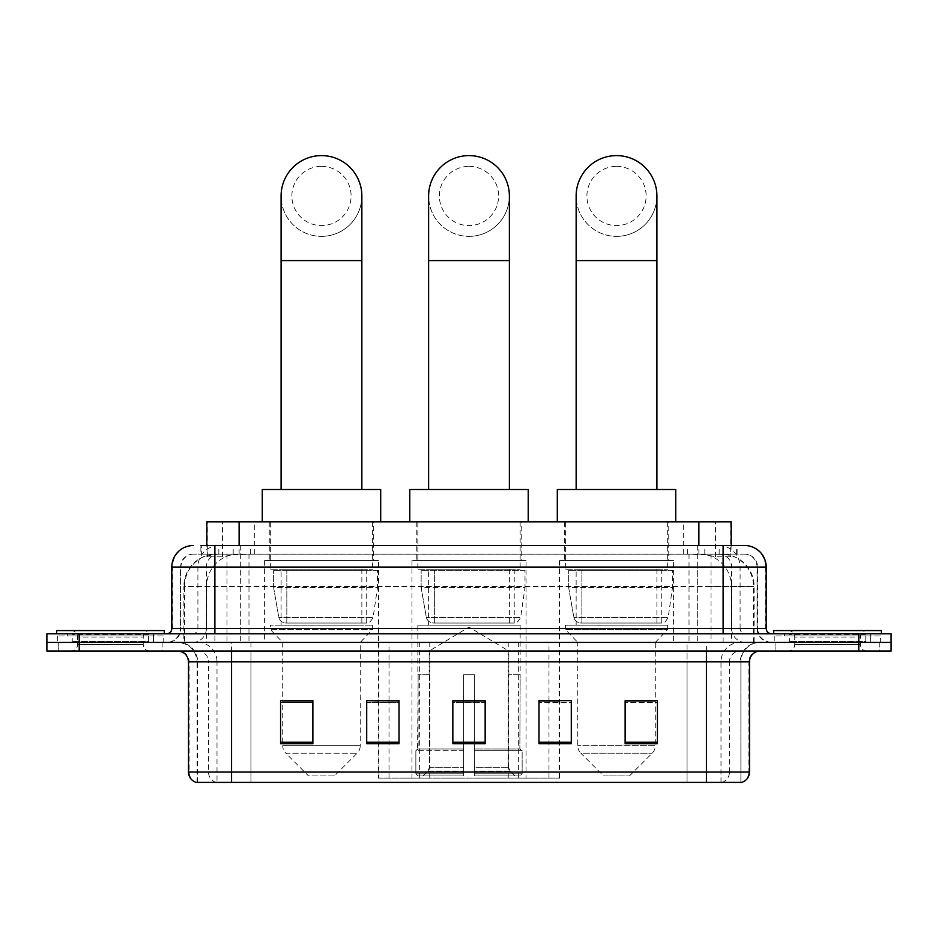 <?xml version="1.0" encoding="UTF-8"?>
<svg xmlns="http://www.w3.org/2000/svg" width="938" height="938" viewBox="0 0 938 938"><rect width="100%" height="100%" fill="white"/><g stroke="black" fill="none" stroke-linecap="round" stroke-linejoin="round"><path stroke-width="0.7" stroke-dasharray="4.69 3.52" d="M378.249 778.094L559.751 778.094L378.249 778.094L378.249 700.885M399.013 700.885L366.711 700.885L366.711 743.74L399.013 743.74L366.711 743.74L399.013 743.74L399.013 700.674L366.711 700.674L366.711 743.74L366.711 700.674L399.013 700.674L399.013 743.74L399.013 700.674L378.249 700.674L378.249 642.413L559.751 642.413L378.249 642.413M673.59 560.584L559.447 560.584L673.59 560.584L673.59 642.413L559.447 642.413L673.59 642.413M559.447 560.584L559.447 642.413M526.066 560.584L411.934 560.584L526.066 560.584L526.066 778.094L411.934 778.094L526.066 778.094M411.934 560.584L411.934 778.094M378.553 560.584L264.41 560.584L378.553 560.584L378.553 642.413L264.41 642.413L378.553 642.413M264.41 560.584L264.41 642.413M720.959 554.124L710.476 554.124L726.563 554.51C730.608 555.718 731.992 556.492 730.69 556.82L715.495 556.82L706.842 554.968L689.02 554.17L248.98 554.17L231.158 554.968L222.505 556.82L207.31 556.82L206.817 545.506M731.183 521.821L206.817 521.821M724.722 554.252A32.302 32.302 0 0 1 754.117 586.426L754.117 642.413L183.883 642.413L754.117 642.413M206.817 556.609L213.278 554.252L227.524 554.124L217.041 554.124M213.278 554.252A32.302 32.302 0 0 0 183.883 586.426L184.54 586.426L184.54 642.413M373.699 521.821L269.253 521.821L373.699 521.821L373.699 560.584L269.253 560.584L373.699 560.584M269.253 521.821L269.253 560.584M521.223 521.821L416.777 521.821L521.223 521.821L521.223 560.584L416.777 560.584L521.223 560.584M416.777 521.821L416.777 560.584M668.747 521.821L564.301 521.821L668.747 521.821L668.747 560.584L564.301 560.584L668.747 560.584M564.301 521.821L564.301 560.584M731.183 545.506L730.69 556.82L730.69 521.821M227.524 554.124L710.476 554.124M214.884 545.506L723.116 545.506M200.884 554.124L737.116 554.124L200.884 554.124L200.884 545.506L219.117 545.506A21.539 21.211 -90 0 0 197.906 567.044L197.906 628.413L171.806 628.413M744.655 554.124L193.345 554.124L744.655 554.124A12.921 12.921 0 0 1 757.576 567.044L757.576 628.413L197.906 628.413A5.382 5.3 90 0 1 192.607 633.807L771.575 633.807L192.607 633.807M171.806 567.044L757.576 567.044L180.424 567.044L180.424 628.413A14 14 0 0 1 166.425 642.413L771.575 642.413L166.425 642.413M870.64 633.807L784.496 633.807L870.64 633.807L870.64 642.413L784.496 642.413L870.64 642.413L870.64 635.952L784.496 635.952L870.64 635.952M784.496 633.807L784.496 635.952M153.504 633.807L67.36 633.807L153.504 633.807L153.504 642.413L67.36 642.413L153.504 642.413L153.504 635.952L67.36 635.952L153.504 635.952M67.36 633.807L67.36 635.952M858.798 651.031L46.9 651.031L46.9 633.807L891.1 633.807L891.1 642.413L858.798 642.413L891.1 642.413L891.1 651.031L858.798 651.031L858.798 642.413L79.202 642.413L858.798 642.413L858.798 633.807M46.9 642.413L79.202 642.413L46.9 642.413M737.116 554.124L737.116 545.506L201.377 545.506L201.377 554.124M697.684 545.506L697.684 567.044L765.537 567.044A21.539 21.211 90 0 0 744.326 545.506L219.117 545.506M162.122 642.413L162.122 651.031L58.742 651.031L162.122 651.031L58.742 651.031L162.122 651.031L162.122 642.413L58.742 642.413L58.742 651.031L58.742 642.413L162.122 642.413M879.258 642.413L879.258 651.031L775.878 651.031L879.258 651.031L775.878 651.031L879.258 651.031L879.258 642.413L775.878 642.413L775.878 651.031L775.878 642.413L879.258 642.413M163.189 635.952L57.664 635.952L163.189 635.952L163.189 642.413L57.664 642.413L163.189 642.413M57.664 635.952L57.664 642.413M880.336 635.952L774.811 635.952L880.336 635.952L880.336 642.413L774.811 642.413L880.336 642.413M774.811 635.952L774.811 642.413M197.109 782.398L197.109 661.794L217.006 661.794L217.006 782.398L740.891 782.398L740.891 661.794A19.381 19.381 0 0 1 760.272 642.413L177.728 642.413L760.272 642.413M706.431 651.031L177.728 651.031L706.431 651.031M196.253 782.398L741.747 782.398M784.496 642.413L870.64 642.413L784.496 642.413M67.36 642.413L153.504 642.413L67.36 642.413M625.13 700.885L657.432 700.885L657.432 743.74L657.432 700.674L657.432 743.74L625.13 743.74L625.13 700.885L625.13 743.74L657.432 743.74L657.432 701.096L657.432 743.74L657.432 702.386L625.13 702.386L625.13 700.674L625.13 743.74L625.13 700.674L657.432 700.674L625.13 700.674L655.287 700.674L655.287 642.413L577.761 642.413L577.761 745.64A10.764 10.764 0 0 0 580.903 753.249L652.133 753.249L580.903 753.249L603.603 775.937L629.445 775.937L603.603 775.937M538.987 700.885L571.289 700.885L571.289 743.74L571.289 700.674L571.289 743.74L538.987 743.74L538.987 700.885L538.987 743.74L571.289 743.74L571.289 701.096L571.289 743.74L571.289 702.386L538.987 702.386L538.987 700.674L538.987 743.74L538.987 700.674L571.289 700.674L538.987 700.674L559.751 700.674L559.751 642.413M312.87 700.885L280.568 700.885L280.568 743.74L312.87 743.74L312.87 700.674L312.87 743.74L280.568 743.74L280.568 700.885L280.568 743.74L312.87 743.74L312.87 701.096L312.87 743.74L312.87 702.386L280.568 702.386L280.568 743.74L280.568 700.885L280.568 743.74L280.568 702.386L312.87 702.386L312.87 700.674L280.568 700.674L312.87 700.674L282.713 700.674L282.713 642.413L270.332 629.492L372.632 629.492L270.332 629.492L270.332 625.189L372.632 625.189L270.332 625.189M485.157 742.239L485.157 700.674L485.157 743.74L452.843 743.74L452.843 700.885L452.843 743.74L485.157 743.74L485.157 701.096L485.157 743.74L485.157 702.386L452.843 702.386L452.843 743.74L452.843 700.674L485.157 700.674L452.843 700.674L485.157 700.674L485.157 742.239L452.843 742.239M740.363 782.398L687.062 782.398L687.062 772.056L250.938 772.056L250.938 782.398L231.569 782.398L231.569 661.794L197.109 661.794C195.96 650.022 189.499 643.562 177.728 642.413M485.157 702.386L485.157 701.096L485.157 702.386L452.843 702.386L452.843 743.74L485.157 743.74L485.157 702.386M366.711 743.74L366.711 701.096L366.711 702.386L399.013 702.386L399.013 701.096L399.013 702.386L366.711 702.386L366.711 743.74M399.013 743.74L399.013 702.386L399.013 743.74M571.289 702.386L571.289 701.096L571.289 702.386L538.987 702.386L538.987 743.74L571.289 743.74L571.289 702.386M657.432 702.386L657.432 701.096L657.432 702.386L625.13 702.386L625.13 743.74L657.432 743.74L657.432 702.386M485.157 700.885L452.843 700.885M149.717 642.413L71.147 642.413L149.717 642.413A1.079 1.079 0 0 1 148.638 641.334L72.226 641.334L148.638 641.334L148.638 634.874A1.079 1.079 0 0 1 149.717 633.807L71.147 633.807L149.717 633.807M71.147 642.413A1.079 1.079 0 0 0 72.226 641.334L72.226 634.874A1.079 1.079 0 0 0 71.147 633.807M164.267 633.807L56.597 633.807L164.267 633.807M71.147 651.031L149.717 651.031L71.147 651.031A6.46 6.46 0 0 0 77.608 644.57L77.608 637.031L143.256 637.031L77.608 637.031A6.46 6.46 0 0 0 71.147 630.571L149.717 630.571L71.147 630.571M149.717 651.031A6.46 6.46 0 0 1 143.256 644.57L143.256 637.031A6.46 6.46 0 0 1 149.717 630.571M56.597 630.571L164.267 630.571M469 236.364A40.381 40.381 0 0 0 509.381 195.983A40.381 40.381 0 0 1 469 236.364A40.381 40.381 0 0 0 509.381 195.983A40.381 40.381 0 0 0 469 155.602A40.381 40.381 0 0 0 428.619 195.983A40.381 40.381 0 0 0 469 236.364A40.381 40.381 0 0 1 428.619 195.983M469 166.366A29.617 29.617 0 0 1 498.617 195.983A29.617 29.617 0 0 1 469 225.589A29.617 29.617 0 0 1 439.383 195.983A29.617 29.617 0 0 1 469 166.366M428.619 489.507L509.381 489.507L428.619 489.507M429.158 674.715L429.158 651.031L508.842 651.031L469 627.088L429.158 651.031L508.842 651.031L508.842 674.715M508.478 767.249L508.478 674.715L508.478 767.249L510.061 771.059L514.985 775.937L474.382 775.937L519.969 775.937L474.382 775.937L474.382 773.78L522.138 773.78L474.382 773.78L474.382 750.74L522.138 750.74L474.382 750.74L474.382 749.016L520.402 749.016L474.382 749.016L474.382 775.937L519.969 775.937L522.138 773.78L522.138 750.74L519.863 749.016L520.144 674.715L519.863 749.016L522.138 750.74L522.138 773.78L519.969 775.937L514.985 775.937L510.061 771.059L508.478 767.249L474.382 767.249L474.382 775.937L474.382 674.715L474.382 767.249L508.478 767.249M463.618 674.715L474.382 674.715L463.618 674.715L463.618 749.016L418.137 749.016L463.618 749.016L463.618 674.715L463.618 767.249L463.618 674.715L474.382 674.715L474.382 749.016L474.382 674.715L463.618 674.715M429.522 674.715L429.522 767.249L427.939 771.059L423.015 775.937L463.618 775.937L463.618 767.249L463.618 775.937L418.031 775.937L463.618 775.937L463.618 773.78L463.618 775.937L418.031 775.937L415.862 773.78L463.618 773.78L415.862 773.78L415.862 750.74L463.618 750.74L463.618 773.78L463.618 750.74L415.862 750.74L417.598 749.016L463.618 749.016L463.618 750.74L463.618 749.016L417.598 749.016L418.137 674.715L418.137 749.016L415.862 750.74L415.862 773.78L418.031 775.937L423.015 775.937L427.939 771.059L429.522 767.249L429.522 674.715L417.856 674.715L429.522 674.715M417.856 625.189L520.144 625.189L417.856 625.189L417.856 674.715M520.144 625.189L520.144 674.715M428.619 569.19L509.381 569.19L428.619 569.19L428.619 625.189L509.381 625.189L428.619 625.189M509.381 569.19L509.381 625.189M417.856 521.821L520.144 521.821L417.856 521.821L417.856 569.19L520.144 569.19L417.856 569.19M520.144 521.821L520.144 569.19M528.223 521.821L409.777 521.821L528.223 521.821M409.777 489.507L528.223 489.507M519.863 674.715L508.478 674.715L519.863 674.715M524.999 570.269L421.15 570.269L524.999 570.269L524.999 587.505L421.15 587.505L421.15 570.269L421.15 587.505L426.333 617.509C427.622 621.202 430.284 623.043 434.353 623.031L514.223 623.031L434.353 623.031L434.353 570.269L434.353 623.031C430.308 623.055 427.634 621.214 426.333 617.509L421.15 587.505L524.999 587.505L520.625 617.509L426.333 617.509L520.625 617.509C517.846 622.164 515.712 624.005 514.235 623.031L434.341 623.031L514.235 623.031M321.476 236.364A40.381 40.381 0 0 0 361.857 195.983A40.381 40.381 0 0 1 321.476 236.364A40.381 40.381 0 0 0 361.857 195.983A40.381 40.381 0 0 0 321.476 155.602A40.381 40.381 0 0 0 281.095 195.983A40.381 40.381 0 0 0 321.476 236.364A40.381 40.381 0 0 1 281.095 195.983M321.476 166.366A29.617 29.617 0 0 1 351.093 195.983A29.617 29.617 0 0 1 321.476 225.589A29.617 29.617 0 0 1 291.87 195.983A29.617 29.617 0 0 1 321.476 166.366M281.095 489.507L361.857 489.507L281.095 489.507M334.397 775.937L308.555 775.937L285.867 753.249L357.097 753.249L285.867 753.249A10.764 10.764 0 0 1 282.713 745.64L360.239 745.64A10.764 10.764 0 0 1 357.097 753.249L334.397 775.937L308.555 775.937M372.632 625.189L372.632 629.492L360.239 642.413L282.713 642.413L360.239 642.413L360.239 745.64L282.713 745.64L282.713 700.885M281.095 569.19L361.857 569.19L281.095 569.19L281.095 625.189L361.857 625.189L281.095 625.189M361.857 569.19L361.857 625.189M270.332 521.821L372.632 521.821L270.332 521.821L270.332 569.19L372.632 569.19L270.332 569.19M372.632 521.821L372.632 569.19M380.699 521.821L262.253 521.821L380.699 521.821M262.253 489.507L380.699 489.507M377.475 570.269L273.626 570.269L377.475 570.269L377.475 587.505L273.626 587.505L273.626 570.269L273.626 587.505L278.821 617.509C280.099 621.202 282.772 623.043 286.829 623.031L366.711 623.031L286.84 623.031L286.84 570.269L286.829 623.031C282.784 623.055 280.11 621.214 278.821 617.509L273.626 587.505L377.475 587.505L373.113 617.509L278.821 617.509L373.113 617.509C370.322 622.164 368.2 624.005 366.711 623.031L366.711 570.269L286.84 570.269L366.711 570.269M616.524 236.364A40.381 40.381 0 0 0 656.905 195.983A40.381 40.381 0 0 1 616.524 236.364A40.381 40.381 0 0 0 656.905 195.983A40.381 40.381 0 0 0 616.524 155.602A40.381 40.381 0 0 0 576.143 195.983A40.381 40.381 0 0 0 616.524 236.364A40.381 40.381 0 0 1 576.143 195.983M616.524 166.366A29.617 29.617 0 0 1 646.13 195.983A29.617 29.617 0 0 1 616.524 225.589A29.617 29.617 0 0 1 586.907 195.983A29.617 29.617 0 0 1 616.524 166.366M576.143 489.507L656.905 489.507L576.143 489.507M629.445 775.937L652.133 753.249A10.764 10.764 0 0 0 655.287 745.64L577.761 745.64L655.287 745.64L655.287 700.885M655.287 642.413L667.668 629.492L565.368 629.492L667.668 629.492L667.668 625.189L565.368 625.189L565.368 629.492L577.761 642.413L655.287 642.413M576.143 569.19L656.905 569.19L576.143 569.19L576.143 625.189L656.905 625.189L576.143 625.189M656.905 569.19L656.905 625.189M565.368 521.821L667.668 521.821L565.368 521.821L565.368 569.19L667.668 569.19L565.368 569.19M667.668 521.821L667.668 569.19M675.747 521.821L557.301 521.821L675.747 521.821M557.301 489.507L675.747 489.507M565.368 625.189L667.668 625.189M672.511 570.269L568.663 570.269L672.511 570.269L672.511 587.505L568.663 587.505L568.663 570.269L568.663 587.505L573.857 617.509C575.135 621.202 577.808 623.043 581.877 623.031L661.747 623.031L581.877 623.031L581.877 570.269L581.877 623.031C577.82 623.055 575.146 621.214 573.857 617.509L568.663 587.505L672.511 587.505L668.149 617.509L573.857 617.509L668.149 617.509C665.37 622.164 663.236 624.005 661.759 623.031L661.747 570.269L581.877 570.269L661.747 570.269M866.853 642.413L788.283 642.413L866.853 642.413A1.079 1.079 0 0 1 865.774 641.334L789.362 641.334L865.774 641.334L865.774 634.874A1.079 1.079 0 0 1 866.853 633.807L788.283 633.807L866.853 633.807M788.283 642.413A1.079 1.079 0 0 0 789.362 641.334L789.362 634.874A1.079 1.079 0 0 0 788.283 633.807M881.403 633.807L773.733 633.807L881.403 633.807M788.283 651.031L866.853 651.031L788.283 651.031A6.46 6.46 0 0 0 794.744 644.57L794.744 637.031L860.392 637.031L794.744 637.031A6.46 6.46 0 0 0 788.283 630.571L866.853 630.571L788.283 630.571M866.853 651.031A6.46 6.46 0 0 1 860.392 644.57L860.392 637.031A6.46 6.46 0 0 1 866.853 630.571M773.733 630.571L881.403 630.571M286.829 623.031L366.711 623.031L286.829 623.031M378.893 778.094L378.893 642.413M207.31 556.82L207.31 521.821M211.437 554.51A32.302 31.81 -90 0 0 184.54 586.426L754.117 586.426L711.039 586.426L711.039 642.413M753.46 642.413L753.46 586.426A32.302 31.81 90 0 0 726.563 554.51M226.961 554.124L226.961 586.426L183.883 586.426L183.883 642.413M689.02 554.17L689.02 642.413M706.842 554.968A32.302 31.81 90 0 1 731.429 586.426L731.429 642.413M248.98 554.17L248.98 642.413M231.158 554.968A32.302 31.81 -90 0 0 206.571 586.426L206.571 642.413M711.039 554.124L711.039 586.426L226.961 586.426L226.961 642.413M239.12 554.194L239.12 545.506M222.505 556.82L222.505 521.821M254.315 554.194L254.315 521.821M683.685 554.194L683.685 521.821M715.495 556.82L715.495 521.821M698.88 554.194L698.88 545.506M429.768 778.094L429.768 642.413M419.649 778.094L419.649 642.413M508.232 778.094L508.232 642.413M518.351 778.094L518.351 642.413M559.107 778.094L559.107 642.413M548.988 778.094L548.988 700.885M548.988 700.674L548.988 642.413M389.012 778.094L389.012 700.885M389.012 700.674L389.012 642.413M233.187 554.124L233.187 545.506M193.345 554.124C187.717 554.381 183.719 557.066 181.362 562.19L180.424 567.044L180.424 628.413L723.116 628.413L723.116 554.124M240.316 545.506L240.316 628.413L180.94 628.413A14 13.789 90 0 1 167.163 642.413M723.116 642.413L723.116 628.413L757.576 628.413C758.408 636.925 763.075 641.592 771.575 642.413M766.194 628.413L765.537 628.413L765.537 567.044L766.194 567.044M79.202 633.807L79.202 651.031M193.674 545.506A21.539 21.211 -90 0 0 172.463 567.044L172.463 628.413A5.382 5.3 90 0 1 167.163 633.807M718.883 545.506A21.539 21.211 90 0 1 740.094 567.044L740.094 628.413L697.684 628.413L697.684 633.807M770.837 633.807A5.382 5.3 -90 0 1 765.537 628.413L740.094 628.413A5.382 5.3 -90 0 0 745.393 633.807M193.674 554.124A12.921 12.722 -90 0 0 180.94 567.044L697.684 567.044L697.684 628.413L240.316 628.413L240.316 633.807M240.316 554.124L240.316 642.413M219.117 554.124A12.921 12.722 -90 0 0 206.383 567.044L206.383 628.413A14 13.789 90 0 1 192.607 642.413M214.884 554.124L214.884 642.413M744.326 554.124A12.921 12.722 90 0 1 757.06 567.044L757.06 628.413A14 13.789 -90 0 0 770.837 642.413M718.883 554.124A12.921 12.722 90 0 1 731.617 567.044L731.617 628.413A14 13.789 -90 0 0 745.393 642.413M697.684 554.124L697.684 642.413M218.847 554.124L218.847 545.506M250.657 554.124L250.657 545.506M687.343 554.124L687.343 545.506M719.153 554.124L719.153 545.506M736.623 554.124L736.623 545.506M704.813 554.124L704.813 545.506M721.85 782.398A10.764 10.599 90 0 0 729.483 772.056L687.062 772.056L687.062 661.794L740.363 661.794A19.381 19.088 -90 0 1 759.452 642.413M216.15 782.398A10.764 10.599 -90 0 1 208.517 772.056L208.517 661.794L250.938 661.794L250.938 772.056L188.503 772.056M188.503 661.794L208.517 661.794A10.764 10.599 90 0 0 197.918 651.031M196.792 782.398A10.764 10.599 -90 0 1 189.148 772.056L189.148 661.794A10.764 10.599 90 0 0 178.548 651.031M741.208 782.398A10.764 10.599 90 0 0 748.852 772.056L729.483 772.056L729.483 661.794L749.497 661.794M749.497 772.056L748.852 772.056L748.852 661.794A10.764 10.599 -90 0 1 759.452 651.031M197.918 642.413A19.381 19.088 90 0 1 217.006 661.794L729.483 661.794A10.764 10.599 -90 0 1 740.082 651.031M250.938 782.398L250.938 651.031M687.062 782.398L687.062 651.031M720.994 782.398L720.994 661.794A19.381 19.088 -90 0 1 740.082 642.413M740.891 782.398L740.891 661.794L231.569 661.794L231.569 642.413M706.431 782.398L706.431 642.413M197.637 782.398L197.637 661.794A19.381 19.088 90 0 0 178.548 642.413M250.938 642.413L250.938 661.794L687.062 661.794L687.062 642.413M399.013 742.239L366.711 742.239M312.87 742.239L280.568 742.239M571.289 742.239L538.987 742.239M657.432 742.239L625.13 742.239M148.638 634.874L72.226 634.874L148.638 634.874M77.608 644.57L143.256 644.57L77.608 644.57M509.381 260.588L428.619 260.588M429.522 767.249L463.618 767.249L429.522 767.249M510.061 771.059L474.382 771.059L510.061 771.059M427.939 771.059L463.618 771.059L427.939 771.059M361.857 260.588L281.095 260.588M656.905 260.588L576.143 260.588M865.774 634.874L789.362 634.874L865.774 634.874M794.744 644.57L860.392 644.57L794.744 644.57M559.751 778.094L559.751 700.885M514.223 623.031L514.223 570.269"/><path stroke-width="1.41" d="M378.249 700.885L366.711 700.674L366.711 743.74L399.013 743.74L399.013 700.674L366.711 700.674L399.013 700.885M206.817 545.506L206.817 521.821L731.183 521.821L731.183 545.506M201.377 545.506L737.116 545.506M200.884 545.506L214.884 545.506L214.884 567.044L171.806 567.044L171.806 628.413A5.382 5.382 0 0 1 166.425 633.807M193.345 545.506A21.539 21.539 0 0 0 171.806 567.044M744.655 545.506A21.539 21.539 0 0 1 766.194 567.044L723.116 567.044L723.116 545.506L744.326 545.506M766.194 567.044L766.194 628.413C766.51 631.684 768.304 633.478 771.575 633.807M79.202 633.807L46.9 633.807L46.9 642.413L79.202 642.413L46.9 642.413L46.9 651.031L79.202 651.031L79.202 642.413L858.798 642.413L79.202 642.413L79.202 633.807L858.798 633.807L858.798 642.413L891.1 642.413L858.798 642.413L858.798 651.031L79.202 651.031M858.798 651.031L891.1 651.031L891.1 633.807L858.798 633.807M749.497 772.056C749.204 777.227 746.625 780.662 741.747 782.398L706.431 782.398L706.431 772.056L749.497 772.056L749.497 661.794A10.764 10.764 0 0 1 760.272 651.031M706.431 782.398L196.253 782.398A10.764 10.764 0 0 1 188.503 772.056L188.503 661.794C187.858 655.263 184.27 651.664 177.728 651.031M657.432 743.74L657.432 700.674L625.13 700.674L625.13 743.74L657.432 743.74M571.289 743.74L571.289 700.674L538.987 700.674L538.987 743.74L571.289 743.74M312.87 743.74L312.87 700.674L280.568 700.674L280.568 743.74L312.87 743.74M485.157 743.74L485.157 700.674L452.843 700.674L452.843 743.74L485.157 743.74M188.503 772.056L231.569 772.056L231.569 782.398L217.006 782.398M687.062 782.398L250.938 782.398M625.13 700.885L655.287 700.885M282.713 700.885L312.87 700.885M538.987 700.885L559.751 700.885M485.157 700.885L452.843 700.885M164.267 633.807L164.267 630.571L56.597 630.571L56.597 633.807M428.619 489.507L428.619 195.983A40.381 40.381 0 0 1 469 155.602A40.381 40.381 0 0 1 509.381 195.983A40.381 40.381 0 0 0 469 155.602M509.381 489.507L509.381 195.983M528.223 521.821L528.223 489.507L409.777 489.507L409.777 521.821M281.095 489.507L281.095 195.983A40.381 40.381 0 0 1 321.476 155.602A40.381 40.381 0 0 1 361.857 195.983A40.381 40.381 0 0 0 321.476 155.602M361.857 489.507L361.857 195.983M380.699 521.821L380.699 489.507L262.253 489.507L262.253 521.821M576.143 489.507L576.143 195.983A40.381 40.381 0 0 1 616.524 155.602A40.381 40.381 0 0 1 656.905 195.983A40.381 40.381 0 0 0 616.524 155.602M656.905 489.507L656.905 195.983M675.747 521.821L675.747 489.507L557.301 489.507L557.301 521.821M881.403 633.807L881.403 630.571L773.733 630.571L773.733 633.807M239.12 545.506L239.12 521.821M698.88 545.506L698.88 521.821M214.884 633.807L214.884 628.413L766.194 628.413M171.806 628.413L214.884 628.413L214.884 567.044L723.116 567.044L723.116 633.807M706.431 651.031L706.431 661.794L188.503 661.794M749.497 661.794L706.431 661.794L706.431 772.056L231.569 772.056L231.569 651.031M485.157 742.239L452.843 742.239M399.013 742.239L366.711 742.239M312.87 742.239L280.568 742.239M571.289 742.239L538.987 742.239M657.432 742.239L625.13 742.239M428.619 260.588L509.381 260.588M281.095 260.588L361.857 260.588M576.143 260.588L656.905 260.588"/></g></svg>
